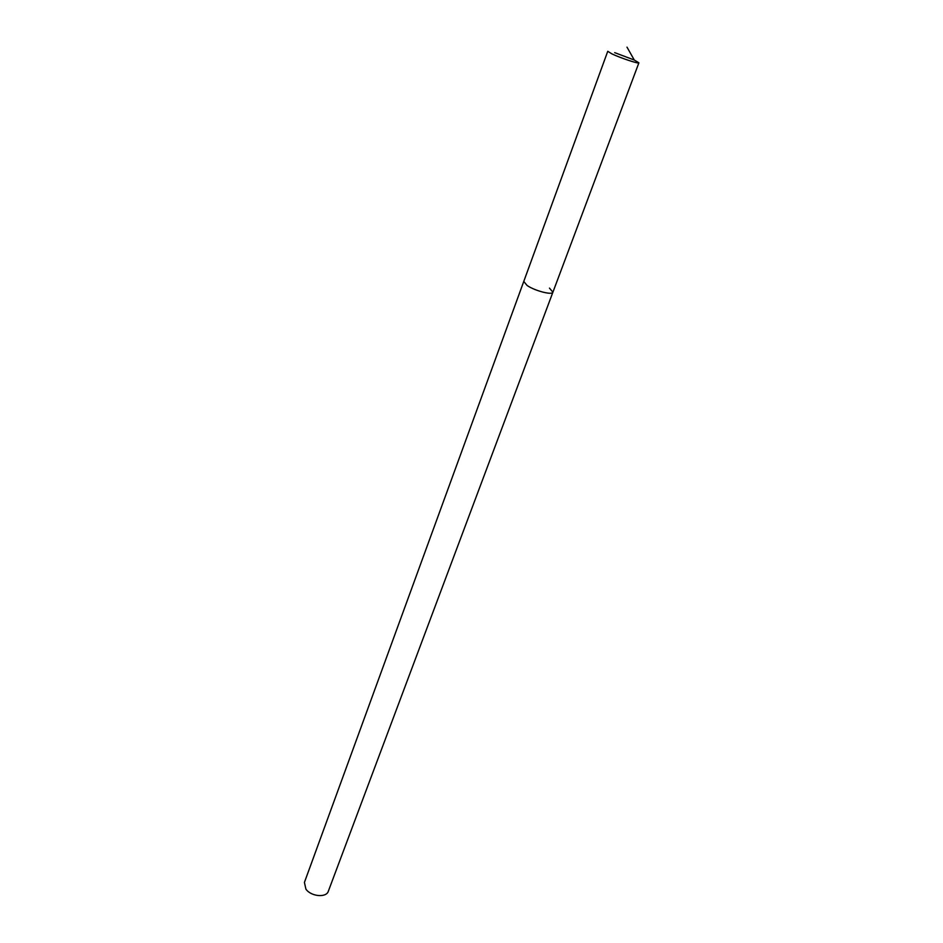 <?xml version="1.0" encoding="UTF-8"?>
<svg xmlns="http://www.w3.org/2000/svg" width="943" height="943" viewBox="0 0 943 943"><rect width="100%" height="100%" fill="white"/><g stroke="black" fill="none" stroke-linecap="round" stroke-linejoin="round"><path stroke-width="1.41" d="M552.904 292.212C552.409 295.418 534.634 290.786 527.066 285.446C534.634 290.786 552.409 295.418 552.904 292.212L638.894 62.816C639.142 64.183 620.577 58.042 611.901 53.881L607.752 51.299L523.766 281.438L527.066 285.446L523.766 281.438L304.424 882.412L305.897 889.108C310.954 896.569 326.372 897.995 328.329 891.253L552.904 292.212L549.463 288.11M638.894 62.816L634.285 60.022L614.683 52.643M626.989 47.15L634.285 60.022"/></g></svg>
